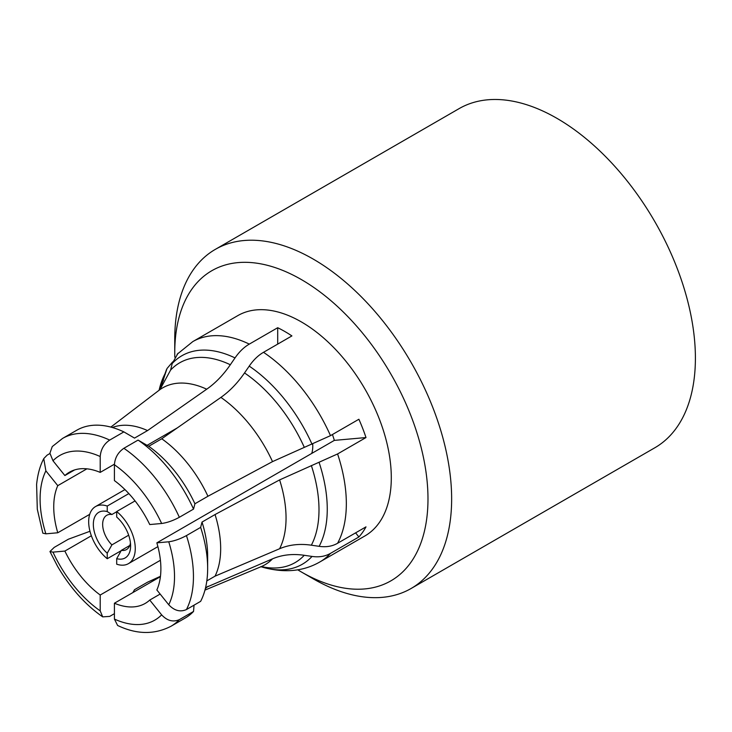 <?xml version="1.0" encoding="UTF-8"?>
<svg xmlns="http://www.w3.org/2000/svg" width="732" height="732" viewBox="0 0 732 732"><rect width="100%" height="100%" fill="white"/><g stroke="black" fill="none" stroke-linecap="round" stroke-linejoin="round"><path stroke-width="1.1" d="M202.023 522.072A93.376 53.912 -120 0 1 207.65 556.119L207.65 568.416A108.437 62.604 -120 0 1 200.641 601.347L186.45 609.546C180.237 612.291 174.335 610.689 168.744 604.76L156.849 589.965A75.762 43.746 -120 0 0 160.884 568.737A75.762 43.746 -120 0 0 156.849 542.851L168.744 541.79C174.234 541.049 180.136 538.981 186.45 535.586L200.641 527.388L202.023 522.072L215.043 514.55L279.615 479.908L337.589 453.95L365.991 437.553A127.176 73.429 -120 0 0 358.89 419.253L330.489 435.65L272.524 461.618L207.943 496.259L194.922 503.772L193.541 509.088L179.349 517.286C173.136 520.644 167.235 522.712 161.644 523.49L149.749 524.551A75.762 43.746 -120 0 0 114.412 480.595L114.412 464.738C114.924 457.802 118.081 452.312 123.873 448.286L138.074 440.088L148.724 446.3L161.745 438.779L220.908 397.403C229.638 391.245 237.507 383.092 244.525 372.945L249.219 366.119C253.446 359.97 258.204 355.368 263.502 352.312L291.903 335.915A127.176 73.429 -120 0 0 277.702 327.716L249.301 344.113C244.003 347.169 239.245 351.772 235.018 357.921L230.324 364.746C223.315 374.949 215.446 383.101 206.708 389.204L147.544 430.581L134.523 438.102L123.873 431.889L109.681 440.088C103.935 444.013 100.778 449.503 100.211 456.539L100.211 472.396L114.421 464.189M355.596 532.869L358.89 536.968A127.176 73.429 -120 0 0 365.991 526.866L337.589 543.263C332.291 546.319 326.143 547.344 319.143 546.328L311.356 545.194C299.736 543.501 289.149 544.681 279.615 548.735L215.043 576.157A93.376 53.912 -120 0 0 220.671 548.607A93.376 53.912 -120 0 0 215.043 514.55M215.043 576.157L206.827 580.897M157.892 546.639L128.439 563.649A32.94 19.023 -120 0 1 116.699 564.189L116.699 558.662A26.352 15.216 -120 0 0 130.607 545.88A26.352 15.216 -120 0 0 116.699 517.039L116.699 511.522L135.063 500.917M116.699 558.662L121.366 550.345A19.764 11.41 -120 0 0 126.508 549.549A19.764 11.41 -120 0 0 130.433 542.897M121.366 550.345L129.774 545.486M128.667 535.202L111.895 544.883L107.238 553.2L107.238 558.726L121.183 550.674M128.832 493.588L107.238 506.05L107.238 511.577L111.895 514.514A19.764 11.41 -120 0 0 106.744 515.31A19.764 11.41 -120 0 0 102.654 524.359A19.764 11.41 -120 0 0 111.895 544.883M311.75 453.419A32.94 19.023 -120 0 0 312.784 446.072A32.94 19.023 -120 0 0 312.72 444.004M107.238 506.05A32.94 19.023 -120 0 0 95.499 506.59A32.94 19.023 -120 0 0 88.673 521.669A32.94 19.023 -120 0 0 107.238 558.726M128.439 563.649A32.94 19.023 -120 0 0 135.264 548.57A32.94 19.023 -120 0 0 116.699 511.522M160.143 594.064L149.749 600.066L161.644 614.862C167.134 620.763 173.036 622.356 179.349 619.647L193.541 611.449L194.035 605.163M117.578 625.384L114.412 619.08L114.412 603.223A75.762 43.746 -120 0 0 145.192 603.424A75.762 43.746 -120 0 0 149.749 600.066M114.412 603.223L160.409 576.67M160.409 560.273L100.211 595.024L100.211 610.881L102.7 616.866L109.681 616.408L114.412 613.672M89.972 531.276L68.405 539.2L54.205 547.399L49.95 551.535L52.979 552.129L64.874 551.068A75.762 43.746 -120 0 0 100.211 595.024M64.874 551.068L91.363 535.769M89.716 514.331L57.773 532.768L45.878 533.829L42.831 533.171L37.295 509.225L36.6 484.456C37.652 474.299 40.04 465.689 43.774 458.607M49.932 453.511L47.113 455.139L43.755 458.598L45.878 470.859L57.773 485.655A75.762 43.746 -120 0 0 53.738 506.883A75.762 43.746 -120 0 0 57.773 532.768M260.757 566.659C283.211 573.33 302.957 571.738 319.994 561.874L364.957 535.916A127.176 73.429 -120 0 0 391.3 477.694A127.176 73.429 -120 0 0 335.787 349.704A127.176 73.429 -120 0 0 237.781 315.629L192.818 341.588A127.176 73.429 -120 0 1 249.301 344.113M427.982 498.867A179.056 103.377 -120 0 0 301.364 279.569A179.056 103.377 -120 0 0 174.756 352.678L174.756 339.007A195.792 113.039 -120 0 1 215.309 249.383A195.792 113.039 -120 0 1 366.183 301.831A195.792 113.039 -120 0 1 451.644 498.867A195.792 113.039 -120 0 1 411.091 588.501A195.792 113.039 -120 0 1 313.195 578.802L301.364 571.966A179.056 103.377 -120 0 0 427.982 498.867M411.091 588.501L654.847 447.764A195.792 113.039 -120 0 0 695.4 358.14A195.792 113.039 -120 0 0 609.939 161.104A195.792 113.039 -120 0 0 459.065 108.647L215.309 249.383M332.438 434.524A75.762 43.746 60 0 1 334.341 440.38L365.991 437.553M334.341 440.38L156.849 542.851M205.591 587.613L272.524 558.836C282.058 554.783 292.635 553.602 304.256 555.295L312.042 556.43C319.042 557.445 325.191 556.421 330.489 553.365L358.89 536.968M132.876 592.563L134.523 589.699L147.544 582.187L160.454 576.304M57.773 485.655L86.907 468.828M172.66 361.901L167.015 368.525L160.207 389.268M74.609 469.926L64.874 475.553L52.979 460.757L49.913 453.2L52.247 446.584L62.559 438.431A108.437 62.604 -120 0 1 109.681 440.088M160.015 389.479L170.593 370.09L172.203 363.53L178.059 353.236M277.702 344.113L277.702 327.716M147.077 445.34L177.409 427.827M111.895 514.514L116.699 511.741M174.756 352.678A179.056 103.377 -120 0 0 174.82 357.207M297.714 569.798A179.056 103.377 -120 0 0 301.364 571.966M207.943 496.259A93.376 53.912 -120 0 0 161.745 438.779M194.922 503.772A93.376 53.912 -120 0 0 148.724 446.3M193.541 509.088A108.437 62.604 -120 0 0 138.074 440.088M100.211 472.396A75.762 43.746 -120 0 0 69.43 472.195A75.762 43.746 -120 0 0 64.874 475.553M107.238 511.577A26.352 15.216 -120 0 0 93.339 524.359A26.352 15.216 -120 0 0 107.238 553.2M147.544 430.581A93.376 53.912 -120 0 0 112.371 427.506M123.873 431.889A108.437 62.604 -120 0 0 76.759 430.233L62.559 438.431M205.363 588.583A93.376 53.912 -120 0 0 207.943 586.259M117.55 625.439C136.61 634.543 154.425 634.809 170.995 626.253L185.196 618.055A108.437 62.604 -120 0 0 193.541 611.449M207.65 568.416A108.437 62.604 -120 0 0 200.641 527.388M186.45 609.546A108.437 62.604 -120 0 0 193.449 576.615A108.437 62.604 -120 0 0 186.45 535.586M168.744 604.76A95.05 54.882 -120 0 0 174.518 576.615A95.05 54.882 -120 0 0 168.744 541.79M311.356 545.194A115.363 66.612 -120 0 0 318.996 509.792A115.363 66.612 -120 0 0 311.356 465.552M279.615 548.735A102.169 58.99 -120 0 0 286.047 518.036A102.169 58.99 -120 0 0 279.615 479.908M337.589 543.263A127.176 73.429 -120 0 0 346.337 503.653A127.176 73.429 -120 0 0 337.589 453.95M319.143 546.328A120.396 69.513 -120 0 0 327.259 509.124A120.396 69.513 -120 0 0 319.143 462.56M330.489 435.65A127.176 73.429 -120 0 0 263.502 352.312M319.994 561.874A127.176 73.429 -120 0 0 330.489 553.365M312.042 444.269A120.396 69.513 -120 0 0 249.219 366.119M304.256 447.252A115.363 66.612 -120 0 0 244.525 372.945M272.524 461.618A102.169 58.99 -120 0 0 220.908 397.403M179.349 517.286A108.437 62.604 -120 0 0 123.873 448.286M161.644 523.49A95.05 54.882 -120 0 0 114.412 464.738M235.018 357.921A120.396 69.513 -120 0 0 172.203 363.53M230.324 364.746A115.363 66.612 -120 0 0 170.593 370.09M206.708 389.204A102.169 58.99 -120 0 0 159.064 390.275L159.997 389.461M100.211 456.539A95.05 54.882 -120 0 0 52.979 460.757M165.103 373.631A120.396 69.513 -120 0 0 159.109 390.248L166.475 369.623M163.492 380.183A115.363 66.612 -120 0 0 159.457 389.964M45.878 470.859A95.05 54.882 -120 0 0 45.878 533.829M52.979 552.129A95.05 54.882 -120 0 0 100.211 610.881M261.004 566.733A120.396 69.513 -120 0 0 312.042 556.43M261.416 566.577A115.363 66.612 -120 0 0 304.256 555.295M262.568 566.275L260.949 566.751A102.169 58.99 -120 0 0 272.524 558.836M170.995 626.253A108.437 62.604 -120 0 0 179.349 619.647M114.412 619.08A95.05 54.882 -120 0 0 161.644 614.862M124.952 489.589L95.499 506.59M177.089 354.288L192.818 341.588M110.843 427.085L159.064 390.275M102.7 616.866C85.278 604.742 70.245 587.915 57.618 566.403L49.95 551.535M204.96 590.111L260.949 566.751"/></g></svg>

